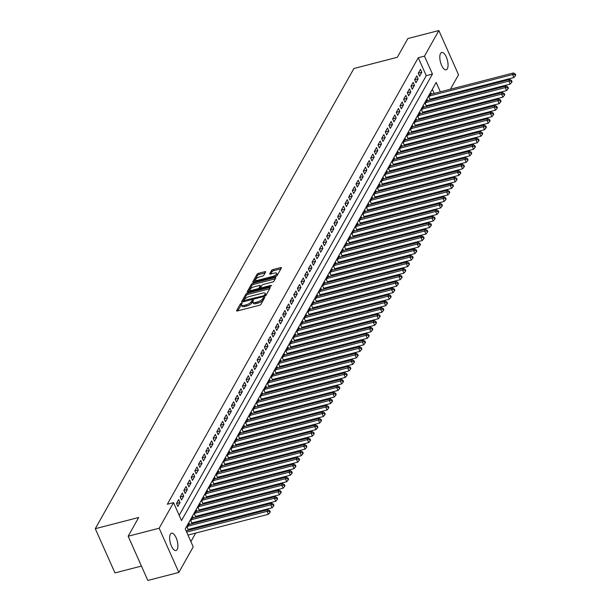 <?xml version="1.0" encoding="UTF-8"?>
<svg xmlns="http://www.w3.org/2000/svg" width="611" height="611" viewBox="0 0 611 611"><rect width="100%" height="100%" fill="white"/><g stroke="black" fill="none" stroke-linecap="round" stroke-linejoin="round"><path stroke-width="0.92" d="M241.521 303.148L240.413 303.812L236.594 310.609A1.375 0.489 -24 0 0 236.556 310.854A1.375 0.489 -24 0 0 237.45 310.938L259.362 305.286A1.375 0.489 -24 0 0 260.943 304.331L264.762 297.526L264.158 297.305L262.562 298.848A4.392 1.55 -24 0 1 257.514 301.903L255.688 302.376A4.392 1.55 -24 0 1 252.832 302.117A4.392 1.55 -24 0 1 252.946 301.33L253.466 300.284L252.839 300.222L251.243 301.773A4.392 1.55 -24 0 1 246.195 304.828L244.369 305.294A4.392 1.55 -24 0 1 241.505 305.034A4.392 1.55 -24 0 1 241.628 304.255L242.147 303.201L241.521 303.148M241.49 304.561L237.641 310.892M264.074 298.748L263.097 300.047L262.562 298.848M252.817 301.635L251.77 302.964L251.243 301.773M447.336 68.776A8.951 3.59 -104.5 0 1 446.167 69.799A8.951 3.59 -104.5 0 1 440.966 63.72A8.951 3.59 -104.5 0 1 440.531 53.485A8.951 3.59 -104.5 0 1 441.7 52.462A8.951 3.59 -104.5 0 1 446.901 58.549A8.951 3.59 -104.5 0 1 447.336 68.776M177.167 549.518A8.951 3.59 -104.5 0 1 175.999 550.534A8.951 3.59 -104.5 0 1 170.797 544.454A8.951 3.59 -104.5 0 1 170.362 534.22A8.951 3.59 -104.5 0 1 171.531 533.204A8.951 3.59 -104.5 0 1 176.732 539.284A8.951 3.59 -104.5 0 1 177.167 549.518M265.617 272.025A1.375 0.489 -24 0 0 265.655 271.78A1.375 0.489 -24 0 0 264.762 271.696L258.613 273.285A1.375 0.489 -24 0 0 257.04 274.24L252.794 281.786A1.375 0.489 -24 0 0 252.755 282.03A1.375 0.489 -24 0 0 253.649 282.114L275.561 276.455A1.375 0.489 -24 0 0 277.142 275.508L281.381 267.954A1.375 0.489 -24 0 0 281.419 267.71A1.375 0.489 -24 0 0 280.525 267.626L273.102 269.543A1.375 0.489 -24 0 0 271.521 270.497L269.703 273.728A1.375 0.489 -24 0 0 269.672 273.972A1.375 0.489 -24 0 0 270.566 274.056L274.247 273.102A3.674 1.298 -24 0 1 276.638 273.323A3.674 1.298 -24 0 1 272.323 276.531L257.895 280.25A3.674 1.298 -24 0 1 255.505 280.037A3.674 1.298 -24 0 1 259.82 276.829L262.226 276.21A1.375 0.489 -24 0 0 263.799 275.255L265.617 272.025M440.363 91.818L436.178 82.424L185.248 528.935L193.221 546.86L178.847 572.446L147.839 580.45L128.157 536.237L138.689 517.494L95.285 528.698L353.906 68.493L397.318 57.297L407.85 38.554L438.851 30.55L458.54 74.763L450.406 89.229M128.157 536.237L159.158 528.232L173.539 502.647L181.52 520.572L432.458 74.061L424.477 56.136L438.851 30.55M179.176 515.31L426.257 75.657L418.275 57.732L167.338 504.251L173.539 502.647M418.275 57.732L424.477 56.136M247.432 293.181A1.375 0.489 -24 0 0 245.851 294.135L241.612 301.689A1.375 0.489 -24 0 0 241.574 301.933A1.375 0.489 -24 0 0 242.468 302.01L264.38 296.358A1.375 0.489 -24 0 0 265.961 295.403L270.199 287.85A1.375 0.489 -24 0 0 270.238 287.605A1.375 0.489 -24 0 0 269.344 287.529L247.432 293.181L247.959 294.38A1.375 0.489 -24 0 0 246.386 295.334L242.659 301.964M247.203 291.737L251.442 284.184A1.375 0.489 -24 0 1 253.023 283.237L274.935 277.577A1.375 0.489 -24 0 1 275.828 277.661A1.375 0.489 -24 0 1 275.79 277.906L273.972 281.136A1.375 0.489 -24 0 1 272.399 282.091L263.509 284.382A1.375 0.489 -24 0 0 261.936 285.337L260.729 287.483A1.375 0.489 -24 0 0 260.691 287.72A1.375 0.489 -24 0 0 261.592 287.804L270.841 285.421L271.467 285.474L270.337 286.315L248.058 292.066A1.375 0.489 -24 0 1 247.165 291.982A1.375 0.489 -24 0 1 247.203 291.737L247.371 292.119M430.335 99.983L430.892 98.99M426.677 106.497L427.234 105.504M423.011 113.02L423.568 112.027M419.345 119.535L419.91 118.542M415.686 126.057L416.244 125.064M412.02 132.572L412.578 131.579M408.362 139.094L408.919 138.101M404.696 145.609L405.253 144.616M401.03 152.131L401.587 151.138M397.371 158.646L397.929 157.653M393.705 165.169L394.263 164.176M390.039 171.683L390.597 170.69M386.381 178.206L386.939 177.213M382.715 184.721L383.273 183.728M379.049 191.243L379.607 190.25M375.391 197.758L375.948 196.765M371.725 204.28L372.282 203.287M368.059 210.795L368.616 209.802M364.4 217.317L364.958 216.325M360.734 223.832L361.292 222.839M357.068 230.355L357.634 229.362M353.41 236.869L353.968 235.877M349.744 243.392L350.302 242.399M346.086 249.907L346.643 248.914M342.42 256.421L342.977 255.429M338.754 262.944L339.311 261.951M335.095 269.459L335.653 268.466M331.429 275.981L331.987 274.988M327.763 282.496L328.321 281.503M324.105 289.018L324.662 288.025M320.439 295.533L320.996 294.54M316.773 302.055L317.33 301.063M313.115 308.57L313.672 307.577M309.449 315.093L310.006 314.1M305.783 321.607L306.348 320.615M302.124 328.13L302.682 327.137M298.458 334.645L299.016 333.652M294.8 341.167L295.357 340.174M291.134 347.682L291.691 346.689M287.468 354.204L288.025 353.211M283.81 360.719L284.367 359.726M280.144 367.242L280.701 366.249M276.478 373.756L277.035 372.763M272.819 380.279L273.377 379.286M269.153 386.794L269.711 385.801M265.487 393.316L266.045 392.323M261.829 399.831L262.386 398.838M258.163 406.353L258.72 405.36M254.497 412.868L255.054 411.875M250.838 419.39L251.396 418.39M247.172 425.905L247.73 424.912M243.506 432.42L244.072 431.427M239.848 438.942L240.406 437.95M236.182 445.457L236.74 444.464M232.524 451.98L233.081 450.987M228.858 458.494L229.415 457.502M225.192 465.017L225.749 464.024M221.533 471.532L222.091 470.539M217.867 478.054L218.425 477.061M214.201 484.569L214.759 483.576M210.543 491.091L211.1 490.098M206.877 497.606L207.435 496.613M203.211 504.128L203.769 503.136M199.553 510.643L200.11 509.65M195.887 517.166L196.444 516.173M192.221 523.68L192.786 522.688M188.562 530.203L189.12 529.21M178.702 499.554L176.51 503.464L177.839 506.45L180.039 502.54L178.702 499.554M182.368 493.031L180.169 496.942L181.498 499.928L183.697 496.017L182.368 493.031M186.034 486.516L183.835 490.427L185.164 493.413L187.363 489.503L186.034 486.516M189.693 479.994L187.501 483.904L188.83 486.891L191.022 482.98L189.693 479.994M193.359 473.479L191.159 477.39L192.488 480.376L194.688 476.465L193.359 473.479M197.025 466.957L194.825 470.867L196.154 473.853L198.354 469.943L197.025 466.957M200.683 460.442L198.483 464.352L199.82 467.339L202.012 463.428L200.683 460.442M204.349 453.92L202.149 457.83L203.478 460.816L205.678 456.906L204.349 453.92M208.015 447.405L205.815 451.315L207.144 454.301L209.344 450.391L208.015 447.405M211.673 440.882L209.474 444.793L210.81 447.779L213.002 443.869L211.673 440.882M215.339 434.368L213.14 438.278L214.469 441.264L216.668 437.354L215.339 434.368M218.998 427.845L216.806 431.756L218.135 434.749L220.334 430.831L218.998 427.845M222.664 421.33L220.464 425.241L221.793 428.227L223.993 424.317L222.664 421.33M226.33 414.808L224.13 418.718L225.459 421.712L227.659 417.794L226.33 414.808M229.988 408.293L227.796 412.204L229.125 415.19L231.325 411.279L229.988 408.293M233.654 401.771L231.454 405.681L232.783 408.675L234.983 404.765L233.654 401.771M237.32 395.256L235.12 399.166L236.449 402.153L238.649 398.242L237.32 395.256M240.978 388.733L238.786 392.644L240.115 395.638L242.307 391.727L240.978 388.733M244.644 382.219L242.445 386.129L243.774 389.115L245.973 385.205L244.644 382.219M248.31 375.696L246.111 379.614L247.44 382.601L249.639 378.69L248.31 375.696M251.969 369.181L249.769 373.092L251.106 376.078L253.298 372.168L251.969 369.181M255.635 362.659L253.435 366.577L254.764 369.563L256.964 365.653L255.635 362.659M259.301 356.144L257.101 360.055L258.43 363.041L260.63 359.131L259.301 356.144M262.959 349.629L260.76 353.54L262.096 356.526L264.288 352.616L262.959 349.629M266.625 343.107L264.426 347.017L265.754 350.004L267.954 346.093L266.625 343.107M270.291 336.592L268.092 340.503L269.42 343.489L271.62 339.579L270.291 336.592M273.949 330.07L271.75 333.98L273.086 336.966L275.278 333.056L273.949 330.07M277.615 323.555L275.416 327.465L276.745 330.452L278.944 326.541L277.615 323.555M281.274 317.033L279.082 320.943L280.411 323.929L282.61 320.019L281.274 317.033M284.94 310.518L282.74 314.428L284.069 317.415L286.269 313.504L284.94 310.518M288.606 303.995L286.406 307.906L287.735 310.892L289.935 306.982L288.606 303.995M292.264 297.481L290.072 301.391L291.401 304.377L293.601 300.467L292.264 297.481M295.93 290.958L293.731 294.869L295.06 297.855L297.259 293.944L295.93 290.958M299.596 284.443L297.397 288.354L298.726 291.34L300.925 287.43L299.596 284.443M303.255 277.921L301.063 281.831L302.392 284.818L304.584 280.907L303.255 277.921M306.921 271.406L304.721 275.317L306.05 278.303L308.25 274.392L306.921 271.406M310.587 264.884L308.387 268.794L309.716 271.788L311.916 267.87L310.587 264.884M314.245 258.369L312.045 262.279L313.382 265.266L315.574 261.355L314.245 258.369M317.911 251.847L315.711 255.757L317.04 258.751L319.24 254.833L317.911 251.847M321.577 245.332L319.377 249.242L320.706 252.228L322.906 248.318L321.577 245.332M325.235 238.809L323.036 242.72L324.372 245.714L326.564 241.803L325.235 238.809M328.901 232.295L326.702 236.205L328.031 239.191L330.23 235.281L328.901 232.295M332.56 225.772L330.368 229.683L331.697 232.676L333.896 228.766L332.56 225.772M336.226 219.257L334.026 223.168L335.355 226.154L337.555 222.244L336.226 219.257M339.892 212.735L337.692 216.653L339.021 219.639L341.221 215.729L339.892 212.735M343.55 206.22L341.358 210.131L342.687 213.117L344.887 209.206L343.55 206.22M347.216 199.698L345.016 203.616L346.345 206.602L348.545 202.692L347.216 199.698M350.882 193.183L348.682 197.093L350.011 200.08L352.211 196.169L350.882 193.183M354.54 186.668L352.348 190.579L353.677 193.565L355.869 189.654L354.54 186.668M358.206 180.146L356.007 184.056L357.336 187.042L359.535 183.132L358.206 180.146M361.872 173.631L359.673 177.541L361.002 180.528L363.201 176.617L361.872 173.631M365.531 167.109L363.331 171.019L364.668 174.005L366.86 170.095L365.531 167.109M369.197 160.594L366.997 164.504L368.326 167.49L370.526 163.58L369.197 160.594M372.863 154.071L370.663 157.982L371.992 160.968L374.192 157.058L372.863 154.071M376.521 147.556L374.322 151.467L375.658 154.453L377.85 150.543L376.521 147.556M380.187 141.034L377.988 144.944L379.316 147.931L381.516 144.02L380.187 141.034M383.845 134.519L381.654 138.43L382.982 141.416L385.182 137.506L383.845 134.519M387.511 127.997L385.312 131.907L386.641 134.894L388.84 130.983L387.511 127.997M391.177 121.482L388.978 125.392L390.307 128.379L392.506 124.468L391.177 121.482M394.836 114.96L392.644 118.87L393.973 121.856L396.172 117.946L394.836 114.96M398.502 108.445L396.302 112.355L397.631 115.342L399.831 111.431L398.502 108.445M402.168 101.922L399.968 105.833L401.297 108.827L403.497 104.909L402.168 101.922M405.826 95.408L403.634 99.318L404.963 102.304L407.163 98.394L405.826 95.408M409.492 88.885L407.293 92.796L408.622 95.79L410.821 91.871L409.492 88.885M413.158 82.37L410.959 86.281L412.288 89.267L414.487 85.357L413.158 82.37M416.817 75.848L414.625 79.758L415.954 82.752L418.145 78.834L416.817 75.848M419.612 76.23L421.811 72.319L420.483 69.333L418.283 73.244L419.612 76.23M190.884 541.598L195.665 533.09M198.766 527.568L199.323 526.575M202.432 521.046L202.989 520.053M206.09 514.531L206.655 513.538M209.756 508.008L210.314 507.015M213.422 501.494L213.98 500.501M217.081 494.971L217.638 493.978M220.747 488.456L221.304 487.463M224.413 481.934L224.97 480.941M228.071 475.419L228.629 474.426M231.737 468.897L232.295 467.904M235.403 462.382L235.961 461.389M239.061 455.859L239.619 454.867M242.727 449.345L243.285 448.352M246.393 442.83L246.951 441.829M250.052 436.307L250.609 435.315M253.718 429.793L254.275 428.8M257.376 423.27L257.941 422.277M261.042 416.755L261.6 415.763M264.708 410.233L265.266 409.24M268.366 403.718L268.924 402.725M272.032 397.196L272.59 396.203M275.698 390.681L276.256 389.688M279.357 384.159L279.914 383.166M283.023 377.644L283.58 376.651M286.689 371.121L287.246 370.129M290.347 364.607L290.905 363.614M294.013 358.084L294.571 357.091M297.679 351.569L298.237 350.577M301.338 345.047L301.895 344.054M305.004 338.532L305.561 337.539M308.67 332.01L309.227 331.017M312.328 325.495L312.885 324.502M315.994 318.973L316.551 317.98M319.652 312.458L320.217 311.465M323.318 305.935L323.876 304.942M326.984 299.421L327.542 298.428M330.643 292.898L331.2 291.905M334.309 286.383L334.866 285.39M337.975 279.869L338.532 278.868M341.633 273.346L342.191 272.353M345.299 266.831L345.857 265.838M348.965 260.309L349.523 259.316M352.623 253.794L353.181 252.801M356.289 247.272L356.847 246.279M359.955 240.757L360.513 239.764M363.614 234.234L364.171 233.242M367.28 227.72L367.837 226.727M370.938 221.197L371.503 220.204M374.604 214.682L375.162 213.69M378.27 208.16L378.828 207.167M381.928 201.645L382.486 200.652M385.594 195.123L386.152 194.13M389.26 188.608L389.818 187.615M392.919 182.086L393.476 181.093M396.585 175.571L397.142 174.578M400.251 169.048L400.808 168.056M403.909 162.534L404.467 161.541M407.575 156.011L408.133 155.018M411.241 149.496L411.799 148.504M414.9 142.974L415.457 141.981M418.566 136.459L419.123 135.466M422.224 129.937L422.789 128.944M425.89 123.422L426.447 122.429M429.556 116.9L430.113 115.907M433.214 110.385L433.779 109.392M436.88 103.87L437.438 102.877M436.384 98.424L436.048 97.661M434.161 93.422L432.321 89.29M188.425 530.233L187.149 527.362L189.349 523.451L189.738 524.322M192.091 523.719L190.808 520.839L193.007 516.929L193.397 517.807M195.757 517.196L194.474 514.325L196.673 510.414L197.063 511.285M199.415 510.681L198.14 507.802L200.339 503.892L200.729 504.77M203.081 504.159L201.798 501.287L203.998 497.377L204.387 498.248M206.747 497.644L205.464 494.765L207.664 490.854L208.053 491.733M210.405 491.122L209.13 488.25L211.322 484.34L211.712 485.21M214.071 484.607L212.788 481.728L214.988 477.817L215.377 478.696M217.737 478.085L216.454 475.213L218.654 471.302L219.044 472.173M221.396 471.57L220.12 468.698L222.312 464.78L222.702 465.658M225.062 465.047L223.779 462.176L225.978 458.265L226.368 459.136M228.72 458.533L227.445 455.661L229.644 451.743L230.034 452.621M232.386 452.01L231.111 449.138L233.303 445.228L233.692 446.106M236.052 445.495L234.769 442.624L236.969 438.713L237.358 439.584M239.711 438.973L238.435 436.101L240.635 432.191L241.024 433.069M243.377 432.458L242.093 429.586L244.293 425.676L244.683 426.547M247.043 425.936L245.759 423.064L247.959 419.154L248.349 420.032M250.701 419.421L249.425 416.549L251.625 412.639L252.015 413.51M254.367 412.906L253.084 410.027L255.283 406.116L255.673 406.995M258.033 406.384L256.75 403.512L258.949 399.602L259.339 400.472M261.691 399.869L260.416 396.99L262.608 393.079L262.997 393.958M265.357 393.347L264.074 390.475L266.274 386.564L266.663 387.435M269.023 386.832L267.74 383.952L269.94 380.042L270.329 380.92M272.682 380.309L271.406 377.438L273.598 373.527L273.988 374.398M276.348 373.795L275.065 370.915L277.264 367.005L277.654 367.883M280.006 367.272L278.731 364.4L280.93 360.49L281.32 361.361M283.672 360.757L282.397 357.878L284.589 353.968L284.978 354.846M287.338 354.235L286.055 351.363L288.255 347.453L288.644 348.323M290.996 347.72L289.721 344.841L291.921 340.93L292.31 341.809M294.662 341.198L293.387 338.326L295.579 334.416L295.968 335.286M298.328 334.683L297.045 331.804L299.245 327.893L299.634 328.771M301.987 328.16L300.711 325.289L302.911 321.378L303.3 322.249M305.653 321.646L304.37 318.766L306.569 314.856L306.959 315.734M309.319 315.123L308.036 312.252L310.235 308.341L310.625 309.212M312.977 308.608L311.702 305.737L313.901 301.819L314.291 302.697M316.643 302.086L315.36 299.214L317.56 295.304L317.949 296.175M320.309 295.571L319.026 292.7L321.226 288.782L321.615 289.66M323.967 289.049L322.692 286.177L324.884 282.267L325.273 283.145M327.633 282.534L326.35 279.662L328.55 275.752L328.939 276.623M331.292 276.012L330.016 273.14L332.216 269.23L332.605 270.108M334.958 269.497L333.682 266.625L335.874 262.715L336.264 263.585M338.624 262.974L337.341 260.103L339.54 256.192L339.93 257.071M342.282 256.46L341.007 253.588L343.206 249.678L343.596 250.548M345.948 249.945L344.673 247.065L346.865 243.155L347.254 244.033M349.614 243.422L348.331 240.551L350.531 236.64L350.92 237.511M353.273 236.908L351.997 234.028L354.197 230.118L354.586 230.996M356.939 230.385L355.655 227.513L357.855 223.603L358.245 224.474M360.605 223.87L359.321 220.991L361.521 217.081L361.911 217.959M364.263 217.348L362.987 214.476L365.187 210.566L365.577 211.437M367.929 210.833L366.646 207.954L368.845 204.043L369.235 204.922M371.595 204.311L370.312 201.439L372.511 197.529L372.901 198.399M375.253 197.796L373.978 194.917L376.17 191.006L376.559 191.885M378.919 191.274L377.636 188.402L379.836 184.491L380.225 185.362M382.585 184.759L381.302 181.879L383.502 177.969L383.891 178.847M386.244 178.236L384.968 175.365L387.16 171.454L387.55 172.325M389.91 171.722L388.627 168.842L390.826 164.932L391.216 165.81M393.568 165.199L392.293 162.327L394.492 158.417L394.882 159.288M397.234 158.684L395.959 155.805L398.151 151.895L398.54 152.773M400.9 152.162L399.617 149.29L401.817 145.38L402.206 146.25M404.558 145.647L403.283 142.775L405.483 138.857L405.872 139.736M408.224 139.125L406.941 136.253L409.141 132.343L409.53 133.213M411.89 132.61L410.607 129.738L412.807 125.82L413.196 126.698M415.549 126.087L414.273 123.216L416.473 119.305L416.862 120.184M419.215 119.573L417.932 116.701L420.131 112.783L420.521 113.661M422.881 113.05L421.598 110.179L423.797 106.268L424.187 107.146M426.539 106.535L425.264 103.664L427.456 99.753L427.845 100.624M430.205 100.013L428.922 97.141L431.122 93.231L431.511 94.109M95.285 528.698L114.967 572.912L141.446 566.076M178.847 572.446L159.158 528.232M447.305 94.751L446.748 95.744M442.585 96.821L442.249 96.057M426.257 75.657L432.458 74.061M180.039 502.54L176.518 503.449M183.697 496.017L180.176 496.926M187.363 489.503L183.842 490.412M191.022 482.98L187.508 483.889M194.688 476.465L191.167 477.374M198.354 469.943L194.833 470.852M202.012 463.428L198.499 464.337M205.678 456.906L202.157 457.815M209.344 450.391L205.823 451.3M213.002 443.869L209.489 444.777M216.668 437.354L213.147 438.263M220.334 430.831L216.813 431.74M223.993 424.317L220.472 425.225M227.659 417.794L224.138 418.703M231.325 411.279L227.804 412.188M234.983 404.765L231.462 405.666M238.649 398.242L235.128 399.151M242.307 391.727L238.794 392.629M245.973 385.205L242.452 386.114M249.639 378.69L246.118 379.599M253.298 372.168L249.784 373.077M256.964 365.653L253.443 366.562M260.63 359.131L257.109 360.039M264.288 352.616L260.775 353.525M267.954 346.093L264.433 347.002M271.62 339.579L268.099 340.487M275.278 333.056L271.758 333.965M278.944 326.541L275.424 327.45M282.61 320.019L279.09 320.928M286.269 313.504L282.748 314.413M289.935 306.982L286.414 307.891M293.601 300.467L290.08 301.376M297.259 293.944L293.738 294.853M300.925 287.43L297.404 288.339M304.584 280.907L301.07 281.816M308.25 274.392L304.729 275.301M311.916 267.87L308.395 268.779M315.574 261.355L312.061 262.264M319.24 254.833L315.719 255.742M322.906 248.318L319.385 249.227M326.564 241.803L323.051 242.704M330.23 235.281L326.709 236.19M333.896 228.766L330.375 229.667M337.555 222.244L334.034 223.152M341.221 215.729L337.7 216.638M344.887 209.206L341.366 210.115M348.545 202.692L345.024 203.6M352.211 196.169L348.69 197.078M355.869 189.654L352.356 190.563M359.535 183.132L356.014 184.041M363.201 176.617L359.68 177.526M366.86 170.095L363.346 171.004M370.526 163.58L367.005 164.489M374.192 157.058L370.671 157.966M377.85 150.543L374.337 151.452M381.516 144.02L377.995 144.929M385.182 137.506L381.661 138.414M388.84 130.983L385.32 131.892M392.506 124.468L388.986 125.377M396.172 117.946L392.652 118.855M399.831 111.431L396.31 112.34M403.497 104.909L399.976 105.818M407.163 98.394L403.642 99.303M410.821 91.871L407.3 92.78M414.487 85.357L410.966 86.266M418.145 78.834L414.632 79.743M421.811 72.319L418.291 73.228M241.505 305.034L242.04 306.233A4.392 1.55 -24 0 0 244.904 306.493L244.369 305.294M251.77 302.964A4.392 1.55 -24 0 1 246.729 306.019L244.904 306.493M252.832 302.117L253.359 303.308A4.392 1.55 -24 0 0 256.223 303.568L255.688 302.376M263.097 300.047A4.392 1.55 -24 0 1 258.048 303.094L256.223 303.568M269.68 288.774L247.959 294.38M243.713 300.543L263.547 295.808L265.166 294.212A4.392 1.55 -24 0 0 265.289 293.433A4.392 1.55 -24 0 0 262.425 293.165L249.28 296.564A4.392 1.55 -24 0 0 244.232 299.611L243.713 300.543M265.289 293.433L265.816 294.624A4.392 1.55 -24 0 1 265.701 295.403L265.426 295.9M248.249 292.012L251.976 285.383L251.442 284.184M275.278 278.822L253.557 284.428A1.375 0.489 -24 0 0 251.976 285.383M254.291 286.765A3.674 1.298 -24 0 0 249.975 289.965A3.674 1.298 -24 0 0 252.366 290.187L257.452 288.873A1.375 0.489 -24 0 0 259.026 287.918L260.233 285.772A1.375 0.489 -24 0 0 260.271 285.536A1.375 0.489 -24 0 0 259.37 285.452L254.291 286.765M249.975 289.965L250.51 291.164A3.674 1.298 -24 0 0 250.701 291.378M260.591 286.59A1.375 0.489 -24 0 1 260.798 286.727A1.375 0.489 -24 0 1 260.76 286.971L259.568 289.095L259.026 287.918M255.505 280.037L256.04 281.228A3.674 1.298 -24 0 0 256.23 281.45M275.828 276.378A3.674 1.298 -24 0 0 277.173 274.522L276.638 273.323M280.869 268.871L273.629 270.742A1.375 0.489 -24 0 0 272.055 271.696L270.757 274.003M265.105 272.941L259.148 274.476A1.375 0.489 -24 0 0 257.567 275.431L253.84 282.061M187.974 535.076L268.42 514.309L267.091 511.323L268.008 509.696L186.088 530.837M186.645 532.089L267.091 511.323L269.382 511.315L269.909 512.514L270.276 511.858L269.749 510.666L269.382 511.315M268.008 509.696L269.749 510.666M269.909 512.514L268.42 514.309M188.089 529.477A1.398 0.496 156 0 1 188.127 529.462L272.086 507.794L270.757 504.808L271.674 503.174L188.707 524.589M187.791 526.216L270.757 504.808L273.041 504.801L273.575 505.992L273.942 505.343L273.407 504.144L273.041 504.801M271.674 503.174L273.407 504.144M273.575 505.992L272.086 507.794M191.755 522.955A1.398 0.496 156 0 1 191.793 522.947L275.752 501.272L274.423 498.286L275.34 496.659L192.366 518.075M191.449 519.701L274.423 498.286L276.707 498.278L277.241 499.477L277.608 498.82L277.073 497.629L276.707 498.278M275.34 496.659L277.073 497.629M277.241 499.477L275.752 501.272M195.413 516.44A1.398 0.496 156 0 1 195.451 516.425L279.41 494.757L278.081 491.771L278.998 490.137L196.032 511.552M195.115 513.187L278.081 491.771L280.373 491.763L280.9 492.955L281.266 492.306L280.739 491.107L280.373 491.763M278.998 490.137L280.739 491.107M280.9 492.955L279.41 494.757M199.079 509.918A1.398 0.496 156 0 1 199.117 509.91L283.076 488.235L281.747 485.249L282.664 483.622L199.698 505.037M198.781 506.664L281.747 485.249L284.031 485.241L284.566 486.44L284.932 485.783L284.398 484.592L284.031 485.241M282.664 483.622L284.398 484.592M284.566 486.44L283.076 488.235M202.745 503.403A1.398 0.496 156 0 1 202.783 503.388L286.742 481.72L285.413 478.734L286.322 477.099L203.356 498.515M202.44 500.149L285.413 478.734L287.697 478.726L288.232 479.918L288.591 479.268L288.064 478.069L287.697 478.726M286.322 477.099L288.064 478.069M288.232 479.918L286.742 481.72M206.403 496.88A1.398 0.496 156 0 1 206.442 496.873L290.401 475.198L289.072 472.211L289.988 470.585L207.022 492M206.106 493.627L289.072 472.211L291.355 472.204L291.89 473.403L292.257 472.746L291.722 471.555L291.355 472.204M289.988 470.585L291.722 471.555M291.89 473.403L290.401 475.198M210.069 490.366A1.398 0.496 156 0 1 210.108 490.35L294.067 468.683L292.738 465.697L293.654 464.062L210.688 485.478M209.772 487.112L292.738 465.697L295.021 465.689L295.556 466.88L295.923 466.231L295.388 465.032L295.021 465.689M293.654 464.062L295.388 465.032M295.556 466.88L294.067 468.683M213.728 483.843A1.398 0.496 156 0 1 213.774 483.836L297.733 462.16L296.396 459.174L297.313 457.547L214.346 478.963M213.43 480.59L296.396 459.174L298.687 459.167L299.214 460.366L299.581 459.709L299.054 458.517L298.687 459.167M297.313 457.547L299.054 458.517M299.214 460.366L297.733 462.16M217.394 477.328A1.398 0.496 156 0 1 217.432 477.313L301.391 455.646L300.062 452.659L300.979 451.025L218.012 472.44M217.096 474.075L300.062 452.659L302.346 452.652L302.88 453.843L303.247 453.194L302.712 451.995L302.346 452.652M300.979 451.025L302.712 451.995M302.88 453.843L301.391 455.646M221.06 470.806A1.398 0.496 156 0 1 221.098 470.798L305.057 449.131L303.728 446.137L304.645 444.51L221.671 465.926M220.762 467.552L303.728 446.137L306.012 446.129L306.546 447.328L306.913 446.672L306.378 445.48L306.012 446.129M304.645 444.51L306.378 445.48M306.546 447.328L305.057 449.131M224.718 464.291A1.398 0.496 156 0 1 224.756 464.276L308.723 442.608L307.386 439.622L308.303 437.995L225.337 459.403M224.42 461.038L307.386 439.622L309.678 439.615L310.205 440.806L310.571 440.157L310.044 438.958L309.678 439.615M308.303 437.995L310.044 438.958M310.205 440.806L308.723 442.608M228.384 457.769A1.398 0.496 156 0 1 228.422 457.761L312.381 436.094L311.052 433.1L311.969 431.473L229.003 452.888M228.086 454.515L311.052 433.1L313.336 433.092L313.871 434.291L314.237 433.634L313.703 432.443L313.336 433.092M311.969 431.473L313.703 432.443M313.871 434.291L312.381 436.094M232.05 451.254A1.398 0.496 156 0 1 232.088 451.239L316.047 429.571L314.718 426.585L315.635 424.958L232.661 446.366M231.745 448L314.718 426.585L317.002 426.577L317.537 427.769L317.903 427.12L317.369 425.92L317.002 426.577M315.635 424.958L317.369 425.92M317.537 427.769L316.047 429.571M235.709 444.732A1.398 0.496 156 0 1 235.747 444.724L319.706 423.056L318.377 420.062L319.293 418.436L236.327 439.851M235.411 441.478L318.377 420.062L320.668 420.055L321.195 421.254L321.562 420.597L321.035 419.406L320.668 420.055M319.293 418.436L321.035 419.406M321.195 421.254L319.706 423.056M239.375 438.217A1.398 0.496 156 0 1 239.413 438.202L323.372 416.534L322.043 413.548L322.959 411.921L239.993 433.329M239.077 434.963L322.043 413.548L324.326 413.54L324.861 414.732L325.228 414.082L324.693 412.883L324.326 413.54M322.959 411.921L324.693 412.883M324.861 414.732L323.372 416.534M243.041 431.694A1.398 0.496 156 0 1 243.079 431.687L327.038 410.019L325.709 407.033L326.625 405.399L243.652 426.814M242.735 428.441L325.709 407.033L327.992 407.018L328.527 408.217L328.894 407.56L328.359 406.368L327.992 407.018M326.625 405.399L328.359 406.368M328.527 408.217L327.038 410.019M246.699 425.18A1.398 0.496 156 0 1 246.737 425.164L330.696 403.497L329.367 400.51L330.284 398.884L247.318 420.292M246.401 421.926L329.367 400.51L331.658 400.503L332.185 401.694L332.552 401.045L332.025 399.854L331.658 400.503M330.284 398.884L332.025 399.854M332.185 401.694L330.696 403.497M250.365 418.657A1.398 0.496 156 0 1 250.403 418.65L334.362 396.982L333.033 393.996L333.95 392.361L250.984 413.777M250.067 415.404L333.033 393.996L335.317 393.98L335.851 395.18L336.218 394.53L335.683 393.331L335.317 393.98M333.95 392.361L335.683 393.331M335.851 395.18L334.362 396.982M254.031 412.142A1.398 0.496 156 0 1 254.069 412.135L338.028 390.46L336.699 387.473L337.608 385.846L254.642 407.254M253.725 408.889L336.699 387.473L338.983 387.466L339.517 388.657L339.884 388.008L339.349 386.816L338.983 387.466M337.608 385.846L339.349 386.816M339.517 388.657L338.028 390.46M257.689 405.62A1.398 0.496 156 0 1 257.727 405.612L341.686 383.945L340.358 380.959L341.274 379.324L258.308 400.74M257.391 402.366L340.358 380.959L342.649 380.943L343.176 382.142L343.542 381.493L343.008 380.294L342.649 380.943M341.274 379.324L343.008 380.294M343.176 382.142L341.686 383.945M261.355 399.105A1.398 0.496 156 0 1 261.393 399.098L345.352 377.422L344.024 374.436L344.94 372.809L261.974 394.225M261.057 395.852L344.024 374.436L346.307 374.428L346.842 375.62L347.208 374.971L346.674 373.779L346.307 374.428M344.94 372.809L346.674 373.779M346.842 375.62L345.352 377.422M265.021 392.583A1.398 0.496 156 0 1 265.059 392.575L349.018 370.908L347.682 367.921L348.598 366.287L265.632 387.702M264.716 389.329L347.682 367.921L349.973 367.906L350.5 369.105L350.867 368.456L350.34 367.257L349.973 367.906M348.598 366.287L350.34 367.257M350.5 369.105L349.018 370.908M268.68 386.068A1.398 0.496 156 0 1 268.718 386.06L352.677 364.385L351.348 361.399L352.264 359.772L269.298 381.188M268.382 382.814L351.348 361.399L353.632 361.391L354.166 362.583L354.533 361.933L353.998 360.742L353.632 361.391M352.264 359.772L353.998 360.742M354.166 362.583L352.677 364.385M272.346 379.546A1.398 0.496 156 0 1 272.384 379.538L356.343 357.87L355.014 354.884L355.93 353.25L272.957 374.665M272.048 376.292L355.014 354.884L357.298 354.876L357.832 356.068L358.199 355.419L357.664 354.22L357.298 354.876M355.93 353.25L357.664 354.22M357.832 356.068L356.343 357.87M276.004 373.031A1.398 0.496 156 0 1 276.042 373.023L360.009 351.348L358.672 348.362L359.589 346.735L276.623 368.15M275.706 369.777L358.672 348.362L360.964 348.354L361.491 349.545L361.857 348.896L361.33 347.705L360.964 348.354M359.589 346.735L361.33 347.705M361.491 349.545L360.009 351.348M279.67 366.508A1.398 0.496 156 0 1 279.708 366.501L363.667 344.833L362.338 341.847L363.255 340.212L280.289 361.628M279.372 363.255L362.338 341.847L364.622 341.839L365.157 343.031L365.523 342.381L364.988 341.182L364.622 341.839M363.255 340.212L364.988 341.182M365.157 343.031L363.667 344.833M283.336 359.994A1.398 0.496 156 0 1 283.374 359.986L367.333 338.311L366.004 335.324L366.921 333.698L283.947 355.113M283.038 356.74L366.004 335.324L368.288 335.317L368.823 336.516L369.189 335.859L368.654 334.668L368.288 335.317M366.921 333.698L368.654 334.668M368.823 336.516L367.333 338.311M286.994 353.479A1.398 0.496 156 0 1 287.033 353.464L370.999 331.796L369.663 328.81L370.579 327.175L287.613 348.591M286.696 350.225L369.663 328.81L371.954 328.802L372.481 329.993L372.847 329.344L372.32 328.145L371.954 328.802M370.579 327.175L372.32 328.145M372.481 329.993L370.999 331.796M290.66 346.956A1.398 0.496 156 0 1 290.699 346.949L374.658 325.273L373.329 322.287L374.245 320.66L291.279 342.076M290.362 343.703L373.329 322.287L375.612 322.28L376.147 323.479L376.513 322.822L375.979 321.63L375.612 322.28M374.245 320.66L375.979 321.63M376.147 323.479L374.658 325.273M294.326 340.442A1.398 0.496 156 0 1 294.365 340.426L378.324 318.759L376.995 315.772L377.911 314.138L294.937 335.554M294.021 337.188L376.995 315.772L379.278 315.765L379.813 316.956L380.179 316.307L379.645 315.108L379.278 315.765M377.911 314.138L379.645 315.108M379.813 316.956L378.324 318.759M297.985 333.919A1.398 0.496 156 0 1 298.023 333.911L381.982 312.236L380.653 309.25L381.57 307.623L298.603 329.039M297.687 330.666L380.653 309.25L382.944 309.242L383.471 310.441L383.838 309.785L383.311 308.593L382.944 309.242M381.57 307.623L383.311 308.593M383.471 310.441L381.982 312.236M301.651 327.404A1.398 0.496 156 0 1 301.689 327.389L385.648 305.721L384.319 302.735L385.236 301.101L302.269 322.516M301.353 324.151L384.319 302.735L386.603 302.728L387.137 303.919L387.504 303.27L386.969 302.071L386.603 302.728M385.236 301.101L386.969 302.071M387.137 303.919L385.648 305.721M305.317 320.882A1.398 0.496 156 0 1 305.355 320.874L389.314 299.199L387.985 296.213L388.894 294.586L305.928 316.002M305.011 317.628L387.985 296.213L390.269 296.205L390.803 297.404L391.17 296.747L390.635 295.556L390.269 296.205M388.894 294.586L390.635 295.556M390.803 297.404L389.314 299.199M308.975 314.367A1.398 0.496 156 0 1 309.013 314.352L392.972 292.684L391.643 289.698L392.56 288.064L309.594 309.479M308.677 311.114L391.643 289.698L393.935 289.69L394.462 290.882L394.828 290.233L394.301 289.034L393.935 289.69M392.56 288.064L394.301 289.034M394.462 290.882L392.972 292.684M312.641 307.845A1.398 0.496 156 0 1 312.679 307.837L396.638 286.169L395.309 283.176L396.226 281.549L313.26 302.964M312.343 304.591L395.309 283.176L397.593 283.168L398.128 284.367L398.494 283.71L397.96 282.519L397.593 283.168M396.226 281.549L397.96 282.519M398.128 284.367L396.638 286.169M316.307 301.33A1.398 0.496 156 0 1 316.345 301.315L400.304 279.647L398.975 276.661L399.884 275.034L316.918 296.442M316.002 298.076L398.975 276.661L401.259 276.653L401.786 277.845L402.153 277.195L401.626 275.996L401.259 276.653M399.884 275.034L401.626 275.996M401.786 277.845L400.304 279.647M319.965 294.808A1.398 0.496 156 0 1 320.004 294.8L403.963 273.132L402.634 270.138L403.55 268.512L320.584 289.927M319.668 291.554L402.634 270.138L404.917 270.131L405.452 271.33L405.819 270.673L405.284 269.482L404.917 270.131M403.55 268.512L405.284 269.482M405.452 271.33L403.963 273.132M323.631 288.293A1.398 0.496 156 0 1 323.67 288.277L407.629 266.61L406.3 263.624L407.216 261.997L324.25 283.405M323.334 285.039L406.3 263.624L408.583 263.616L409.118 264.807L409.485 264.158L408.95 262.959L408.583 263.616M407.216 261.997L408.95 262.959M409.118 264.807L407.629 266.61M327.29 281.77A1.398 0.496 156 0 1 327.328 281.763L411.295 260.095L409.958 257.101L410.875 255.474L327.908 276.89M326.992 278.517L409.958 257.101L412.249 257.094L412.776 258.293L413.143 257.636L412.616 256.444L412.249 257.094M410.875 255.474L412.616 256.444M412.776 258.293L411.295 260.095M330.956 275.255A1.398 0.496 156 0 1 330.994 275.24L414.953 253.573L413.624 250.586L414.541 248.96L331.574 270.368M330.658 272.002L413.624 250.586L415.908 250.579L416.442 251.77L416.809 251.121L416.274 249.922L415.908 250.579M414.541 248.96L416.274 249.922M416.442 251.77L414.953 253.573M334.622 268.733A1.398 0.496 156 0 1 334.66 268.725L418.619 247.058L417.29 244.064L418.207 242.437L335.233 263.853M334.324 265.48L417.29 244.064L419.574 244.056L420.108 245.255L420.475 244.599L419.94 243.407L419.574 244.056M418.207 242.437L419.94 243.407M420.108 245.255L418.619 247.058M338.28 262.218A1.398 0.496 156 0 1 338.318 262.203L422.285 240.535L420.948 237.549L421.865 235.922L338.899 257.33M337.982 258.965L420.948 237.549L423.24 237.542L423.767 238.733L424.133 238.084L423.606 236.892L423.24 237.542M421.865 235.922L423.606 236.892M423.767 238.733L422.285 240.535M341.946 255.696A1.398 0.496 156 0 1 341.984 255.688L425.943 234.021L424.614 231.034L425.531 229.4L342.565 250.815M341.648 252.442L424.614 231.034L426.898 231.019L427.433 232.218L427.799 231.561L427.265 230.37L426.898 231.019M425.531 229.4L427.265 230.37M427.433 232.218L425.943 234.021M345.612 249.181A1.398 0.496 156 0 1 345.65 249.173L429.609 227.498L428.28 224.512L429.197 222.885L346.223 244.293M345.307 245.928L428.28 224.512L430.564 224.504L431.099 225.696L431.465 225.047L430.931 223.855L430.564 224.504M429.197 222.885L430.931 223.855M431.099 225.696L429.609 227.498M349.271 242.659A1.398 0.496 156 0 1 349.309 242.651L433.268 220.983L431.939 217.997L432.855 216.363L349.889 237.778M348.973 239.405L431.939 217.997L434.23 217.982L434.757 219.181L435.124 218.532L434.597 217.333L434.23 217.982M432.855 216.363L434.597 217.333M434.757 219.181L433.268 220.983M352.937 236.144A1.398 0.496 156 0 1 352.975 236.136L436.934 214.461L435.605 211.475L436.521 209.848L353.555 231.264M352.639 232.89L435.605 211.475L437.888 211.467L438.423 212.659L438.79 212.009L438.255 210.818L437.888 211.467M436.521 209.848L438.255 210.818M438.423 212.659L436.934 214.461M356.603 229.621A1.398 0.496 156 0 1 356.641 229.614L440.6 207.946L439.271 204.96L440.187 203.326L357.214 224.741M356.297 226.368L439.271 204.96L441.554 204.945L442.089 206.144L442.456 205.495L441.921 204.295L441.554 204.945M440.187 203.326L441.921 204.295M442.089 206.144L440.6 207.946M360.261 223.107A1.398 0.496 156 0 1 360.299 223.099L444.258 201.424L442.929 198.438L443.846 196.811L360.88 218.226M359.963 219.853L442.929 198.438L445.22 198.43L445.747 199.621L446.114 198.972L445.587 197.781L445.22 198.43M443.846 196.811L445.587 197.781M445.747 199.621L444.258 201.424M363.927 216.584A1.398 0.496 156 0 1 363.965 216.577L447.924 194.909L446.595 191.923L447.512 190.288L364.546 211.704M363.629 213.331L446.595 191.923L448.879 191.907L449.413 193.107L449.78 192.457L449.245 191.258L448.879 191.907M447.512 190.288L449.245 191.258M449.413 193.107L447.924 194.909M367.593 210.069A1.398 0.496 156 0 1 367.631 210.062L451.59 188.387L450.261 185.4L451.17 183.774L368.204 205.189M367.287 206.816L450.261 185.4L452.545 185.393L453.079 186.584L453.438 185.935L452.911 184.743L452.545 185.393M451.17 183.774L452.911 184.743M453.079 186.584L451.59 188.387M371.251 203.547A1.398 0.496 156 0 1 371.289 203.539L455.248 181.872L453.92 178.886L454.836 177.251L371.87 198.667M370.953 200.293L453.92 178.886L456.211 178.878L456.738 180.069L457.104 179.42L456.57 178.221L456.211 178.878M454.836 177.251L456.57 178.221M456.738 180.069L455.248 181.872M374.917 197.032A1.398 0.496 156 0 1 374.955 197.025L458.914 175.349L457.586 172.363L458.502 170.736L375.536 192.152M374.619 193.779L457.586 172.363L459.869 172.355L460.404 173.555L460.77 172.898L460.236 171.706L459.869 172.355M458.502 170.736L460.236 171.706M460.404 173.555L458.914 175.349M378.576 190.517A1.398 0.496 156 0 1 378.621 190.502L462.58 168.835L461.244 165.848L462.16 164.214L379.194 185.629M378.278 187.264L461.244 165.848L463.535 165.841L464.062 167.032L464.429 166.383L463.902 165.184L463.535 165.841M462.16 164.214L463.902 165.184M464.062 167.032L462.58 168.835M382.242 183.995A1.398 0.496 156 0 1 382.28 183.987L466.239 162.312L464.91 159.326L465.826 157.699L382.86 179.115M381.944 180.741L464.91 159.326L467.194 159.318L467.728 160.517L468.095 159.861L467.56 158.669L467.194 159.318M465.826 157.699L467.56 158.669M467.728 160.517L466.239 162.312M385.908 177.48A1.398 0.496 156 0 1 385.946 177.465L469.905 155.797L468.576 152.811L469.492 151.177L386.519 172.592M385.61 174.227L468.576 152.811L470.86 152.803L471.394 153.995L471.761 153.346L471.226 152.147L470.86 152.803M469.492 151.177L471.226 152.147M471.394 153.995L469.905 155.797M389.566 170.958A1.398 0.496 156 0 1 389.604 170.95L473.571 149.275L472.234 146.289L473.151 144.662L390.185 166.077M389.268 167.704L472.234 146.289L474.526 146.281L475.053 147.48L475.419 146.823L474.892 145.632L474.526 146.281M473.151 144.662L474.892 145.632M475.053 147.48L473.571 149.275M393.232 164.443A1.398 0.496 156 0 1 393.27 164.428L477.229 142.76L475.9 139.774L476.817 138.139L393.851 159.555M392.934 161.189L475.9 139.774L478.184 139.766L478.719 140.958L479.085 140.309L478.55 139.109L478.184 139.766M476.817 138.139L478.55 139.109M478.719 140.958L477.229 142.76M396.898 157.921A1.398 0.496 156 0 1 396.936 157.913L480.895 136.238L479.566 133.251L480.483 131.625L397.509 153.04M396.592 154.667L479.566 133.251L481.85 133.244L482.385 134.443L482.751 133.786L482.216 132.595L481.85 133.244M480.483 131.625L482.216 132.595M482.385 134.443L480.895 136.238M400.556 151.406A1.398 0.496 156 0 1 400.595 151.391L484.554 129.723L483.225 126.737L484.141 125.102L401.175 146.518M400.258 148.152L483.225 126.737L485.516 126.729L486.043 127.92L486.409 127.271L485.882 126.072L485.516 126.729M484.141 125.102L485.882 126.072M486.043 127.92L484.554 129.723M404.222 144.883A1.398 0.496 156 0 1 404.261 144.876L488.22 123.208L486.891 120.214L487.807 118.587L404.841 140.003M403.924 141.63L486.891 120.214L489.174 120.207L489.709 121.406L490.075 120.749L489.541 119.557L489.174 120.207M487.807 118.587L489.541 119.557M489.709 121.406L488.22 123.208M407.888 138.369A1.398 0.496 156 0 1 407.927 138.353L491.886 116.686L490.557 113.699L491.473 112.073L408.499 133.481M407.583 135.115L490.557 113.699L492.84 113.692L493.375 114.883L493.741 114.234L493.207 113.035L492.84 113.692M491.473 112.073L493.207 113.035M493.375 114.883L491.886 116.686M411.547 131.846A1.398 0.496 156 0 1 411.585 131.839L495.544 110.171L494.215 107.177L495.131 105.55L412.165 126.966M411.249 128.593L494.215 107.177L496.506 107.169L497.033 108.368L497.4 107.712L496.873 106.52L496.506 107.169M495.131 105.55L496.873 106.52M497.033 108.368L495.544 110.171M415.213 125.331A1.398 0.496 156 0 1 415.251 125.316L499.21 103.649L497.881 100.662L498.797 99.035L415.831 120.443M414.915 122.078L497.881 100.662L500.165 100.655L500.699 101.846L501.066 101.197L500.531 99.998L500.165 100.655M498.797 99.035L500.531 99.998M500.699 101.846L499.21 103.649M418.879 118.809A1.398 0.496 156 0 1 418.917 118.801L502.876 97.134L501.547 94.14L502.456 92.513L419.49 113.929M418.573 115.555L501.547 94.14L503.831 94.132L504.365 95.331L504.732 94.674L504.197 93.483L503.831 94.132M502.456 92.513L504.197 93.483M504.365 95.331L502.876 97.134M422.537 112.294A1.398 0.496 156 0 1 422.575 112.279L506.534 90.611L505.205 87.625L506.122 85.998L423.156 107.406M422.239 109.041L505.205 87.625L507.497 87.617L508.024 88.809L508.39 88.16L507.856 86.961L507.497 87.617M506.122 85.998L507.856 86.961M508.024 88.809L506.534 90.611M426.203 105.772A1.398 0.496 156 0 1 426.241 105.764L510.2 84.097L508.871 81.103L509.788 79.476L426.822 100.891M425.905 102.518L508.871 81.103L511.155 81.095L511.69 82.294L512.056 81.637L511.522 80.446L511.155 81.095M509.788 79.476L511.522 80.446M511.69 82.294L510.2 84.097M429.869 99.257A1.398 0.496 156 0 1 429.907 99.242L513.866 77.574L512.537 74.588L513.446 72.961L430.48 94.369M429.564 96.003L512.537 74.588L514.821 74.58L515.348 75.772L515.715 75.122L515.188 73.923L514.821 74.58M513.446 72.961L515.188 73.923M515.348 75.772L513.866 77.574M240.948 305.011L240.413 303.812M263.585 299.169L263.058 297.969M252.267 302.086L251.74 300.895M246.729 306.019L246.195 304.828M258.048 303.094L257.514 301.903M236.763 310.991L236.594 310.609M269.802 288.56L269.344 287.529M246.386 295.334L245.851 294.135M244.171 301.574L243.827 300.811M244.614 301.46L244.308 300.772M263.853 296.495L263.547 295.808M265.075 296.098L264.647 295.136M265.701 295.403L265.166 294.212M253.557 284.428L253.023 283.237M275.393 278.608L274.935 277.577M261.898 288.491L261.592 287.804M271.093 285.979L270.841 285.421M252.671 290.874L252.366 290.187M257.758 289.561L257.452 288.873M260.76 286.971L260.233 285.772M258.201 280.938L257.895 280.25M272.628 277.218L272.323 276.531M269.879 274.11L269.703 273.728M272.055 271.696L271.521 270.497M273.629 270.742L273.102 269.543M280.984 268.664L280.525 267.626M252.962 282.167L252.794 281.786M257.567 275.431L257.04 274.24M259.148 274.476L258.613 273.285M265.22 272.727L264.762 271.696M188.127 529.462L187.172 527.316M191.793 522.947L190.838 520.801M195.451 516.425L194.497 514.279M199.117 509.91L198.163 507.764M202.783 503.388L201.829 501.241M206.442 496.873L205.487 494.727M210.108 490.35L209.153 488.204M213.774 483.836L212.811 481.689M217.432 477.313L216.477 475.167M221.098 470.798L220.143 468.652M224.756 464.276L223.802 462.13M228.422 457.761L227.468 455.615M232.088 451.239L231.134 449.1M235.747 444.724L234.792 442.578M239.413 438.202L238.458 436.063M243.079 431.687L242.124 429.541M246.737 425.164L245.782 423.026M250.403 418.65L249.448 416.503M254.069 412.135L253.114 409.989M257.727 405.612L256.773 403.466M261.393 399.098L260.439 396.951M265.059 392.575L264.097 390.429M268.718 386.06L267.763 383.914M272.384 379.538L271.429 377.392M276.042 373.023L275.087 370.877M279.708 366.501L278.753 364.355M283.374 359.986L282.419 357.84M287.033 353.464L286.078 351.317M290.699 346.949L289.744 344.803M294.365 340.426L293.41 338.28M298.023 333.911L297.068 331.765M301.689 327.389L300.734 325.243M305.355 320.874L304.4 318.728M309.013 314.352L308.059 312.206M312.679 307.837L311.725 305.691M316.345 301.315L315.383 299.169M320.004 294.8L319.049 292.654M323.67 288.277L322.715 286.139M327.328 281.763L326.373 279.617M330.994 275.24L330.039 273.102M334.66 268.725L333.705 266.579M338.318 262.203L337.364 260.065M341.984 255.688L341.03 253.542M345.65 249.173L344.696 247.027M349.309 242.651L348.354 240.505M352.975 236.136L352.02 233.99M356.641 229.614L355.686 227.468M360.299 223.099L359.344 220.953M363.965 216.577L363.01 214.43M367.631 210.062L366.676 207.916M371.289 203.539L370.335 201.393M374.955 197.025L374.001 194.878M378.621 190.502L377.659 188.356M382.28 183.987L381.325 181.841M385.946 177.465L384.991 175.319M389.604 170.95L388.649 168.804M393.27 164.428L392.315 162.282M396.936 157.913L395.981 155.767M400.595 151.391L399.64 149.244M404.261 144.876L403.306 142.73M407.927 138.353L406.972 136.207M411.585 131.839L410.63 129.692M415.251 125.316L414.296 123.17M418.917 118.801L417.962 116.655M422.575 112.279L421.621 110.14M426.241 105.764L425.287 103.618M429.907 99.242L428.945 97.103M244.079 301.597L243.682 300.711M261.126 288.69L260.691 287.72M260.798 286.727L260.271 285.536"/></g></svg>
